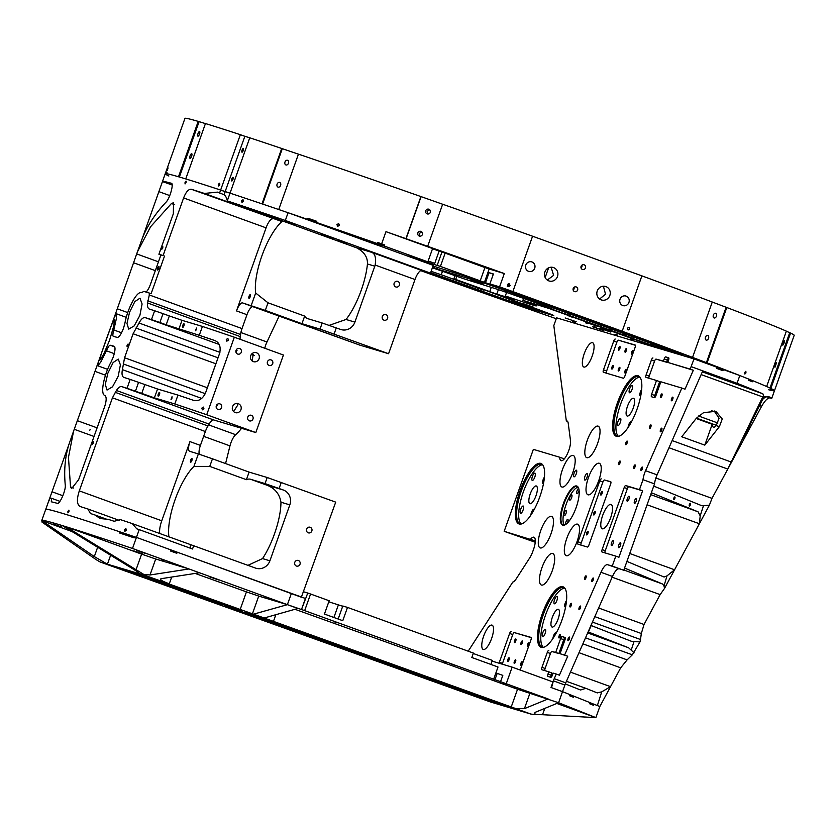 <?xml version="1.0" encoding="UTF-8"?>
<svg xmlns="http://www.w3.org/2000/svg" width="836" height="836" viewBox="0 0 836 836"><rect width="100%" height="100%" fill="white"/><g stroke="black" fill="none" stroke-linecap="round" stroke-linejoin="round"><path stroke-width="1.25" d="M256.474 352.75A4.702 4.452 106.6 0 0 250.675 355.781A4.702 4.452 106.6 0 0 253.548 361.685A4.702 4.452 106.6 0 0 259.129 358.581A4.702 4.452 106.6 0 0 256.474 352.75M238.333 403.704A4.702 4.452 106.6 0 0 232.533 406.735A4.702 4.452 106.6 0 0 235.407 412.639A4.702 4.452 106.6 0 0 240.987 409.525A4.702 4.452 106.6 0 0 238.333 403.704M124.439 529.648L125.881 528.582L126.299 530.275L124.846 531.341L124.439 529.648M241.573 200.713L243.015 199.647L243.422 201.33L241.98 202.396L241.573 200.713M226.284 339.447L227.873 338.434L228.416 340.168L226.828 341.182L226.284 339.447M201.842 408.114L203.42 407.101L203.963 408.835L202.375 409.849L201.842 408.114M185.049 182.394C186.02 180.712 186.355 180.816 186.062 182.708L185.049 183.93L185.049 182.394M186.052 181.172L186.062 182.708M127.072 345.205L128.086 343.983L128.096 345.519L127.072 346.741L127.072 345.205M67.915 511.339L68.928 510.117L68.939 511.653L67.925 512.876L67.915 511.339M161.776 247.749L162.79 246.516L162.801 248.052L161.787 249.285L161.776 247.749M92.368 442.672L93.381 441.45L93.392 442.986L92.368 444.209L92.368 442.672M89.839 430.206L90.11 429.495L89.839 430.206M196.429 329.551L196.481 328.025L195.478 330.795L196.429 329.551M171.976 398.218L172.028 396.703L171.025 399.462L171.976 398.218M183.92 325.81A1.944 0.627 -70.1 0 0 183.983 323.804A1.944 0.627 -70.1 0 0 182.729 325.444A1.944 0.627 -70.1 0 0 182.656 327.451A1.944 0.627 -70.1 0 0 183.92 325.81M159.467 394.477A1.944 0.627 -70.1 0 0 159.53 392.471A1.944 0.627 -70.1 0 0 158.276 394.111A1.944 0.627 -70.1 0 0 158.203 396.118A1.944 0.627 -70.1 0 0 159.467 394.477M397.769 281.398A2.936 2.78 106.6 0 0 394.143 283.289A2.936 2.78 106.6 0 0 395.94 286.988A2.936 2.78 106.6 0 0 399.43 285.045A2.936 2.78 106.6 0 0 397.769 281.398M385.939 314.629A2.936 2.78 106.6 0 0 382.313 316.52A2.936 2.78 106.6 0 0 384.111 320.209A2.936 2.78 106.6 0 0 387.59 318.265A2.936 2.78 106.6 0 0 385.939 314.629M310.219 527.276A2.936 2.78 106.6 0 0 306.593 529.167A2.936 2.78 106.6 0 0 308.39 532.856A2.936 2.78 106.6 0 0 311.87 530.912A2.936 2.78 106.6 0 0 310.219 527.276M298.389 560.496A2.936 2.78 106.6 0 0 294.753 562.398A2.936 2.78 106.6 0 0 296.561 566.087A2.936 2.78 106.6 0 0 300.04 564.143A2.936 2.78 106.6 0 0 298.389 560.496M271.063 359.919A2.936 2.78 106.6 0 0 267.436 361.821A2.936 2.78 106.6 0 0 269.244 365.51A2.936 2.78 106.6 0 0 272.724 363.566A2.936 2.78 106.6 0 0 271.063 359.919M251.354 415.304A2.936 2.78 106.6 0 0 247.717 417.195A2.936 2.78 106.6 0 0 249.525 420.884A2.936 2.78 106.6 0 0 253.005 418.94A2.936 2.78 106.6 0 0 251.354 415.304M219.941 403.903A2.936 2.78 106.6 0 0 216.305 405.794A2.936 2.78 106.6 0 0 218.112 409.494A2.936 2.78 106.6 0 0 221.592 407.55A2.936 2.78 106.6 0 0 219.941 403.903M239.66 348.528A2.936 2.78 106.6 0 0 236.024 350.42A2.936 2.78 106.6 0 0 237.832 354.109A2.936 2.78 106.6 0 0 241.311 352.165A2.936 2.78 106.6 0 0 239.66 348.528M333.198 238.291L320.961 234.111L333.219 238.239M158.777 268.419A1.944 0.627 -70.1 0 0 158.84 266.412A1.944 0.627 -70.1 0 0 157.586 268.053A1.944 0.627 -70.1 0 0 157.513 270.059A1.944 0.627 -70.1 0 0 158.777 268.419M191.872 460.552A1.944 0.627 -70.1 0 0 191.935 458.556A1.944 0.627 -70.1 0 0 190.671 460.197A1.944 0.627 -70.1 0 0 190.608 462.203A1.944 0.627 -70.1 0 0 191.872 460.552M250.236 296.644A1.944 0.627 -70.1 0 0 250.298 294.638A1.944 0.627 -70.1 0 0 249.044 296.278A1.944 0.627 -70.1 0 0 248.982 298.285A1.944 0.627 -70.1 0 0 250.236 296.644M346.804 243.234L337.995 240.214L346.804 243.234M294.46 224.236L285.64 221.226L294.46 224.236M403.495 263.518L394.686 260.498L403.495 263.518M106.099 339.855L111.501 325.037L114.448 319.31L113.863 325.612L109.568 340.262L103.434 354.788L99.797 360.274L101.093 354.255L106.099 339.855M114.26 346.323L114.177 346.292C115.535 347.327 115.232 350.901 113.278 357.024L111.042 362.061C104.218 374.267 99.808 394.164 104.918 395.532C106.642 396.881 106.569 400.538 104.699 406.505L78.636 479.707L71.582 488.611L70.527 486.918L68.468 457.376L73.568 431.188L98.449 361.727L97.812 365.813L100.811 362.019L106.402 350.796C108.043 347.055 109.307 345.195 110.164 345.216A323.354 5.643 19.6 0 1 114.177 346.292L114.218 346.313M72.042 531.571L41.884 520.619A323.354 5.643 19.6 0 1 41.8 520.41A323.354 5.643 19.6 0 1 62.292 525.583L66.483 526.879A323.354 5.643 19.6 0 1 132.496 548.468L136.435 537.391A323.354 5.643 -160.4 0 0 45.74 509.333A323.354 5.643 19.6 0 1 119.861 531.842L119.464 532.95A323.354 5.643 19.6 0 1 134.147 537.861L134.544 536.754A323.354 5.643 19.6 0 1 136.435 537.391L139.204 529.637A323.354 5.643 -160.4 0 0 136.77 528.822L132.255 523.587A323.354 5.643 -160.4 0 0 120.342 519.616L114.177 521.288A323.354 5.643 -160.4 0 0 108.293 519.344L100.247 518.55L94.729 514.903A323.354 5.643 -160.4 0 0 90.445 513.523L87.884 508.988A323.354 5.643 -160.4 0 0 80.151 506.532C76.849 504.61 76.567 499.385 79.305 490.878L112.442 397.821L116.423 390.475C118.367 387.517 120.165 386.232 121.816 386.629A323.354 5.643 19.6 0 1 127.03 388.28L130.186 379.419A323.354 5.643 -160.4 0 0 123.906 377.433C122.098 376.628 121.596 374.026 122.411 369.648L124.564 357.745L133.112 333.752L139.016 323.01C141.169 319.049 143.228 317.262 145.203 317.628A323.354 5.643 19.6 0 1 151.483 319.613L154.639 310.752A323.354 5.643 -160.4 0 0 149.425 309.101C147.847 308.463 147.24 306.425 147.575 302.977L149.696 293.185A323.354 5.643 19.6 0 0 143.938 291.419L141.587 292.558C136.581 290.907 127.302 309.414 124.972 322.947L123.529 328.224C121.178 334.222 119.109 337.295 117.333 337.43A323.354 5.643 -160.4 0 0 113.32 336.354L113.288 336.344M113.32 336.354C112.588 335.988 112.745 333.857 113.811 329.969L116.423 318.359L116.423 313.782L114.083 317.826L137.407 251.908L150.605 226.723L171.443 203.503L173.512 202.74L173.345 213.734L158.913 254.238A323.354 5.643 -160.4 0 1 163.104 255.523L183.617 197.933C185.968 191.935 188.518 189.04 191.266 189.249A323.354 5.643 19.6 0 1 204.412 193.44L281.983 221.571A44.099 14.139 -70.1 0 0 261.846 255.994A44.099 14.139 -70.1 0 0 255.67 293.018L268.011 302.799L265.305 310.396L301.953 323.689L320.031 329.091L322.205 322.999L307.742 318.673A44.099 14.139 109.9 0 1 307.491 318.589A44.099 14.139 109.9 0 1 304.659 316.092L268.011 302.799M204.412 193.44L217.475 192.123L224.048 194.694A44.099 14.139 109.9 0 1 227.319 200.776L227.434 200.964A323.354 5.643 19.6 0 1 285.316 220.464L430.477 273.121L421.793 270.519A10.586 3.396 -70.1 0 0 414.99 279.517L388.573 353.722L320.031 329.091M329.102 325.392L346.031 319.477A44.099 14.139 -70.1 0 0 361.215 290.311A44.099 14.139 -70.1 0 0 367.443 263.988C367.746 257.154 364.141 251.772 356.638 247.832L227.434 200.964M193.921 466.415L198.372 453.927L212.459 458.807L209.752 466.394L193.921 466.415A44.099 14.139 -70.1 0 0 175.09 499.656A44.099 14.139 -70.1 0 0 168.935 536.9M209.752 466.394L246.401 479.686A44.099 14.139 109.9 0 1 250.549 479.268L265.022 483.595L267.186 477.502L249.107 472.1L212.459 458.807M247.947 565.335L262.535 558.594A44.099 14.139 -70.1 0 0 274.459 533.974A44.099 14.139 -70.1 0 0 280.959 502.217C279.454 493.365 274.208 487.482 265.211 484.587L250.549 479.268M265.827 484.807L283.3 489.99L265.022 483.595M107.865 373.169L113.153 362.51L118.273 359.104L120.405 364.893L118.2 376.273L112.526 386.807L107.039 390.057L105.294 384.403L107.865 373.169M129.549 312.246L134.847 301.587L139.967 298.191L142.099 303.98L139.894 315.36L134.209 325.883L128.734 329.144L126.978 323.49L129.549 312.246M142.339 238.291L162.487 181.485A323.354 5.643 19.6 0 1 171.37 183.272C174.034 183.366 169.854 198.654 165.915 202.291C155.287 213.619 147.429 225.615 142.339 238.291L137.407 251.908M219.554 193.064L220.631 190.065A323.354 5.643 -160.4 0 0 165.235 173.752L162.445 181.59L172.143 184.986M51.299 501.809L51.55 498.298A323.354 5.643 -160.4 0 0 50.129 498.131L48.624 501.495A323.354 5.643 -160.4 0 0 48.519 501.558L68.865 444.627C65.083 456.843 63.881 470.302 65.25 484.995C66.107 489.98 59.649 504.62 57.391 503.356A323.354 5.643 -160.4 0 0 51.299 501.809L51.278 501.799M73.568 431.188L68.865 444.627M48.519 501.558L41.8 520.41M114.083 317.826L98.449 361.727M322.205 322.999L340.482 329.405A11.756 11.14 -73.4 0 0 341.057 329.593A11.756 11.14 -73.4 0 0 354.892 322.121L374.81 266.193A11.756 11.14 -73.4 0 0 375.155 265.064C376.242 257.739 375.03 253.486 371.539 252.294L421.793 270.519M336.291 327.879L334.118 333.972M240.35 134.69L220.631 190.065A323.354 5.643 19.6 0 0 185.738 178.925L205.457 123.55A323.354 5.643 19.6 0 1 240.35 134.69L244.844 136.31L225.124 191.695L220.631 190.065L230.036 193.158L225.124 191.695L224.048 194.694M285.316 220.464L288.075 212.71A323.354 5.643 -160.4 0 0 230.036 193.158A323.354 5.643 19.6 0 1 262.002 203.848L281.722 148.474L298.442 154.169M288.075 212.71L433.236 265.367L430.477 273.121M267.186 477.502L335.717 502.133L301.388 597.134M240.893 332.54L266.966 341.997L279.234 315.883M266.966 341.997A10.586 3.396 -70.1 0 0 264.782 348.267M208.666 424.887L235.668 434.689A48.801 15.644 -70.1 0 0 241.552 428.283M235.668 434.689A10.586 3.396 -70.1 0 0 229.973 445.881L203.66 436.329M225.574 463.562L229.973 445.881M149.101 294.878L242.022 328.579L246.965 314.712A9.405 3.02 109.9 0 1 253.005 306.718L359.992 345.174L388.573 353.722M214.946 340.576L214.643 340.471C219.408 342.415 221.08 346.7 219.628 353.325L205.437 393.202C202.364 399.263 198.331 401.625 193.346 400.277A323.354 5.643 -160.4 0 0 177.974 395.104L174.818 403.966A323.354 5.643 19.6 0 1 206.722 414.74L234.331 337.211A323.354 5.643 -160.4 0 0 202.427 326.437L199.271 335.299A323.354 5.643 19.6 0 1 214.643 340.471L214.789 340.524M227.319 200.776L249.755 137.783A323.354 5.643 19.6 0 1 281.722 148.474M163.104 255.523L160.909 254.959L150.449 284.324A10.586 3.396 109.9 0 1 146.143 292.088M149.696 293.185L151.117 293.697L164.525 256.035M265.305 310.396L242.534 302.914A9.405 3.02 109.9 0 0 236.494 310.908L266.067 227.841L183.617 197.933M158.913 254.238L160.909 254.959M171.85 551.488L172.143 550.673L177.211 552.188L176.814 553.296L170.534 551.008L170.931 549.91L136.435 537.391L301.284 597.197M132.255 523.587L255.492 568.072A11.756 11.14 -73.4 0 0 256.067 568.261A11.756 11.14 -73.4 0 0 269.903 560.799L289.82 504.871A11.756 11.14 -73.4 0 0 283.3 489.99M198.372 453.927L189.688 451.325A9.405 3.02 109.9 0 1 189.636 451.315A9.405 3.02 109.9 0 1 189.95 441.607L200.421 445.4L205.363 431.522L112.442 397.821M159.77 533.567A14.703 4.713 109.9 0 1 161.756 520.786L189.95 441.607M139.204 529.637L192.531 548.991L193.712 545.668M191.141 548.479A10.586 3.396 109.9 0 1 190.284 544.644M107.227 519.438L94.729 514.903M147.575 302.977L240.277 336.605A28.215 9.05 -70.1 0 0 240.569 334.494L147.773 300.824M154.639 310.752L163.041 313.657L159.885 322.518L151.483 319.613M199.271 335.299L166.176 324.796L169.332 315.935L163.041 313.657M169.332 315.935L182.008 320.334L178.852 329.196M202.427 326.437L182.008 320.334M234.331 337.211L283.425 355.028L255.816 432.557L213.713 419.965A10.586 3.396 -70.1 0 0 209.125 424.103L116.423 390.475M191.266 189.249L281.983 221.571M251.218 305.516L255.67 293.018M272.87 218.854A10.586 3.396 -70.1 0 0 266.067 227.841M51.55 498.298L59.931 501.339M115.201 392.314L207.997 425.973A28.215 9.05 -70.1 0 0 209.125 424.103M87.884 508.988L119.276 520.379M174.818 403.966L154.399 397.863L127.03 388.28M206.722 414.74L255.816 432.557M124.564 357.745L207.318 387.768L215.866 363.775L133.112 333.752M130.186 379.419L157.555 389.001L177.974 395.104M233.62 411.563L237.821 404.948A4.702 4.452 106.6 0 0 236.578 403.454M252.085 360.912L253.224 354.464L251.74 353.962M166.176 324.796L159.885 322.518M236.18 350.033L237.058 350.294M251.281 354.548L254.332 355.457M216.461 362.218A10.586 3.396 -70.1 0 0 215.866 363.775M207.318 387.768A10.586 3.396 -70.1 0 0 206.805 389.346M242.022 328.579A10.586 3.396 -70.1 0 0 240.569 334.494M240.277 336.605A10.586 3.396 -70.1 0 0 240.057 339.291M207.997 425.973A10.586 3.396 -70.1 0 0 205.363 431.522M199.344 454.261A9.405 3.02 109.9 0 1 200.421 445.4M281.272 482.382L279.109 488.475M236.285 352.907L236.63 349.354M216.2 407.299L217.872 404.007M246.401 479.686L249.107 472.1M304.659 316.092L301.953 323.689M138.588 382.324L135.442 391.185M252.806 354.339A4.702 4.452 106.6 0 0 252.514 353.294M455.024 665.31L451.492 664.108L455.024 665.31M446.654 662.478L443.132 661.266L446.654 662.478M333.961 644.765L321.285 639.895L329.363 642.476L358.937 653.303L333.961 644.765M516.742 687.892L514.318 687.056L516.742 687.892M505.895 684.642L503.471 683.817L505.895 684.642M279.172 601.805L276.747 600.969L279.172 601.805M268.325 598.555L265.9 597.73L268.325 598.555M174.473 563.819L172.049 562.994L174.473 563.819M163.616 560.58L161.191 559.744L163.616 560.58M337.138 622.81L334.714 621.974L337.138 622.81M557.236 703.285L565.784 706.201L557.57 703.149M61.697 527.025L52.877 524.015L61.697 527.025M142.632 553.902L133.823 550.882L142.632 553.902M145.203 553.338L136.393 550.318L145.203 553.338M100.759 538.708L91.939 535.688L100.759 538.708M218.499 579.923L209.679 576.903L218.499 579.923M233.798 608.911L233.537 609.632L224.424 606.1L247.592 613.593L494.139 702.271M128.127 571.04L127.866 571.772L118.754 568.24L143.374 576.15L223.045 604.888M151.013 577.906L150.773 578.585L148.965 577.937L142.11 575.22L161.85 581.678L241.51 610.405M493.668 679.187L498.005 667.003L471.828 657.504L473.406 653.083L347.504 607.406L342.77 620.699L324.441 614.052L329.175 600.76L310.574 594.009L304.659 610.625L548.113 698.938L524.423 708.656L515.613 708.52L511.235 706.963L264.134 618.013L297.856 608.462L287.385 604.658L258.732 596.089L252.42 613.812L145.767 575.649L66.441 526.993M171.694 577.049L169.311 583.747L167.493 583.12C161.452 580.79 159.373 579.306 161.254 578.669L199.438 572.754L287.385 604.658L253.59 614.157L264.249 618.023M255.231 615.348L254.99 616.027L246.327 612.652L266.067 619.11L512.604 707.789M315.517 636.875L315.287 637.523L367.568 656.302L367.798 655.654M511.235 706.963L517.547 689.24L558.584 702.731L562.523 691.665L551.008 687.485L552.983 681.946L512.144 667.128L492.09 661.13M177.211 552.188L305.422 598.461L301.482 609.538L307.752 593.037L303.781 591.846M307.752 593.037L310.574 594.009M490.92 664.432L492.352 660.409L473.26 653.491M342.708 606.246L328.799 601.815M347.504 607.406L342.802 605.995L338.162 619.027M564.896 685.018L553.38 680.838A10.586 3.396 109.9 0 1 554.237 678.675L565.753 682.855A10.586 3.396 -70.1 0 0 564.896 685.018L562.523 691.665L569.849 694.58L569.452 695.688L573.454 697.287L573.851 696.179L589.829 702.564L589.432 703.672L593.435 705.26L593.832 704.152L589.704 702.919M593.832 704.152L599.82 706.545L620.688 667.818L578.993 652.686M573.851 696.179L569.724 694.946M172.101 550.788L170.784 550.318M134.544 536.754L130.259 535.479L129.914 536.44M121.439 533.608L121.816 532.553L119.861 531.842M234.226 607.678L234.007 608.305L241.468 610.531M234.007 608.305L221.728 604.073L222.01 603.289M150.773 578.585L221.728 604.073M211.936 600.781L211.633 601.617L222.993 605.013M211.633 601.617L199.814 597.552L200.17 596.549M127.866 571.772L199.814 597.552M486.73 699.492L486.5 700.119L494.086 702.386M486.5 700.119L474.67 696.054L474.963 695.259M233.537 609.632L474.67 696.054M505.32 705.062L505.101 705.678L512.562 707.914M505.101 705.678L492.822 701.456L493.104 700.662M377.026 658.967L376.743 659.761L492.822 701.456M376.743 659.761L367.568 656.302M315.287 637.523L303.541 633.469L303.823 632.674M254.99 616.027L303.541 633.469M62.292 525.583L132.454 568.616C138.076 572.137 140.103 573.757 138.536 573.486L100.205 562.022L96.286 559.723L42.019 522.113L41.884 520.619L94.311 556.588L97.634 547.256M515.613 708.52L530.933 714.08L490.429 701.958L100.205 562.022M253.59 614.157L252.42 613.812M139.184 573.517L145.767 575.649M530.933 714.08L535.333 714.581L534.674 712.972L535.615 712.157L558.584 702.731L595.88 717.622L599.82 706.545M132.496 548.468L188.967 568.961L155.695 559.002L150.01 574.99L144.398 574.437M199.438 572.754L188.967 568.961L150.01 574.99M506.229 683.743L512.144 667.128M130.217 535.604L121.68 532.908M304.659 610.625L301.838 609.643M301.482 609.538L287.385 604.658L291.336 593.581M517.547 689.24L294.941 609.277M544.779 708.395L542.533 714.707L595.88 717.622L556.818 703.452M136.069 569.692L141.608 554.132L66.483 526.879M141.608 554.132L155.695 559.002M240.141 609.58L246.453 591.867L195.122 573.423M246.453 591.867L258.732 596.089M169.311 583.747L156.238 579.442M198.623 597.719L197.693 597.05M160.449 579.076L161.254 578.669M542.533 714.707L535.333 714.581M110.624 555.229L107.436 564.185L94.311 556.588M127.772 535.73L128.096 534.831M500.44 682.019L502.812 675.373L495.884 672.949M333.909 617.48L338.455 604.7M574.092 473.186A3.532 1.129 109.9 0 1 576.38 470.198A3.532 1.129 109.9 0 1 576.265 473.834A3.532 1.129 109.9 0 1 573.977 476.823A3.532 1.129 109.9 0 1 574.092 473.186M584.939 476.436A3.532 1.129 109.9 0 1 587.227 473.437A3.532 1.129 109.9 0 1 587.112 477.084A3.532 1.129 109.9 0 1 584.824 480.073A3.532 1.129 109.9 0 1 584.939 476.436M674.819 498.507A1.473 0.522 109.2 0 0 674.809 496.918A1.473 0.522 109.2 0 0 673.847 498.11A1.473 0.522 109.2 0 0 673.847 499.698A1.473 0.522 109.2 0 0 674.819 498.507M690.369 504.86A1.473 0.522 109.2 0 0 690.369 503.272A1.473 0.522 109.2 0 0 689.397 504.463A1.473 0.522 109.2 0 0 689.407 506.052A1.473 0.522 109.2 0 0 690.369 504.86M750.143 423.674L750.801 422.337L750.143 423.674M563.36 503.68A20.795 6.667 109.9 0 1 577.561 486.479A20.795 6.667 109.9 0 1 576.15 507.504A20.795 6.667 109.9 0 1 563.495 525.269A20.795 6.667 109.9 0 1 563.36 503.68M577.78 486.688A20.576 6.594 -70.1 0 0 577.3 486.437A20.576 6.594 -70.1 0 0 563.955 503.889A20.576 6.594 -70.1 0 0 563.265 525.123A20.576 6.594 -70.1 0 0 563.788 525.248M617.323 403.067A32.176 10.314 109.9 0 1 639.3 376.451A32.176 10.314 109.9 0 1 637.116 408.992A32.176 10.314 109.9 0 1 617.522 436.486A32.176 10.314 109.9 0 1 617.323 403.067M639.728 376.879A31.747 10.178 -70.1 0 0 639.091 376.566A31.747 10.178 -70.1 0 0 618.504 403.495A31.747 10.178 -70.1 0 0 617.438 436.256A31.747 10.178 -70.1 0 0 618.128 436.423M542.177 614.084A32.176 10.314 109.9 0 1 564.164 587.468A32.176 10.314 109.9 0 1 561.98 620.009A32.176 10.314 109.9 0 1 542.386 647.492A32.176 10.314 109.9 0 1 542.177 614.084M564.593 587.896A31.747 10.178 -70.1 0 0 563.955 587.583A31.747 10.178 -70.1 0 0 543.358 614.502A31.747 10.178 -70.1 0 0 542.303 647.273A31.747 10.178 -70.1 0 0 542.992 647.44M520.076 490.732A32.176 10.314 109.9 0 1 542.052 464.116A32.176 10.314 109.9 0 1 539.868 496.657A32.176 10.314 109.9 0 1 520.274 524.141A32.176 10.314 109.9 0 1 520.076 490.732M542.48 464.544A31.747 10.178 -70.1 0 0 541.843 464.231A31.747 10.178 -70.1 0 0 521.256 491.15A31.747 10.178 -70.1 0 0 520.191 523.921A31.747 10.178 -70.1 0 0 520.88 524.088M618.797 462.663A1.944 0.627 109.9 0 1 620.061 461.012A1.944 0.627 109.9 0 1 619.988 463.019A1.944 0.627 109.9 0 1 618.734 464.659A1.944 0.627 109.9 0 1 618.797 462.663M625.903 442.725A1.944 0.627 109.9 0 1 627.157 441.074A1.944 0.627 109.9 0 1 627.094 443.08A1.944 0.627 109.9 0 1 625.83 444.721A1.944 0.627 109.9 0 1 625.903 442.725M633.824 466.54A1.944 0.627 109.9 0 1 635.078 464.889A1.944 0.627 109.9 0 1 635.015 466.896A1.944 0.627 109.9 0 1 633.761 468.547A1.944 0.627 109.9 0 1 633.824 466.54M641.055 468.703A1.944 0.627 109.9 0 1 642.32 467.052A1.944 0.627 109.9 0 1 642.247 469.059A1.944 0.627 109.9 0 1 640.993 470.699A1.944 0.627 109.9 0 1 641.055 468.703M584.761 577.477A1.944 0.627 109.9 0 1 586.015 575.837A1.944 0.627 109.9 0 1 585.952 577.833A1.944 0.627 109.9 0 1 584.688 579.484A1.944 0.627 109.9 0 1 584.761 577.477M591.992 579.641A1.944 0.627 109.9 0 1 593.246 578A1.944 0.627 109.9 0 1 593.184 579.996A1.944 0.627 109.9 0 1 591.93 581.647A1.944 0.627 109.9 0 1 591.992 579.641M579.17 607.667A1.944 0.627 109.9 0 1 580.424 606.027A1.944 0.627 109.9 0 1 580.362 608.023A1.944 0.627 109.9 0 1 579.108 609.674A1.944 0.627 109.9 0 1 579.17 607.667M568.125 638.683A1.944 0.627 109.9 0 1 569.389 637.032A1.944 0.627 109.9 0 1 569.316 639.038A1.944 0.627 109.9 0 1 568.062 640.679A1.944 0.627 109.9 0 1 568.125 638.683M649.666 426.548A1.944 0.627 109.9 0 1 650.92 424.897A1.944 0.627 109.9 0 1 650.857 426.903A1.944 0.627 109.9 0 1 649.603 428.544A1.944 0.627 109.9 0 1 649.666 426.548M660.712 395.532A1.944 0.627 109.9 0 1 661.966 393.892A1.944 0.627 109.9 0 1 661.903 395.888A1.944 0.627 109.9 0 1 660.639 397.539A1.944 0.627 109.9 0 1 660.712 395.532M671.559 398.782A1.944 0.627 109.9 0 1 672.813 397.131A1.944 0.627 109.9 0 1 672.75 399.138A1.944 0.627 109.9 0 1 671.496 400.778A1.944 0.627 109.9 0 1 671.559 398.782M660.513 429.788A1.944 0.627 109.9 0 1 661.778 428.147A1.944 0.627 109.9 0 1 661.704 430.143A1.944 0.627 109.9 0 1 660.45 431.794A1.944 0.627 109.9 0 1 660.513 429.788M570.131 604.961A1.944 0.627 109.9 0 1 571.385 603.32A1.944 0.627 109.9 0 1 571.322 605.327A1.944 0.627 109.9 0 1 570.058 606.967A1.944 0.627 109.9 0 1 570.131 604.961M559.085 635.977A1.944 0.627 109.9 0 1 560.339 634.336A1.944 0.627 109.9 0 1 560.277 636.332A1.944 0.627 109.9 0 1 559.023 637.983A1.944 0.627 109.9 0 1 559.085 635.977M578.115 487.116A20.576 6.594 -70.1 0 0 566.045 504.651A20.576 6.594 -70.1 0 0 564.321 525.123M719.995 378.144L729.494 381.237L719.995 378.144M587.917 533.284A1.944 0.627 -70.1 0 0 587.98 531.278A1.944 0.627 -70.1 0 0 586.726 532.919A1.944 0.627 -70.1 0 0 586.653 534.925A1.944 0.627 -70.1 0 0 587.917 533.284M595.013 513.346A1.944 0.627 -70.1 0 0 595.075 511.339A1.944 0.627 -70.1 0 0 593.821 512.99A1.944 0.627 -70.1 0 0 593.759 514.986A1.944 0.627 -70.1 0 0 595.013 513.346M509.04 659.813A1.944 0.627 -70.1 0 0 509.103 657.817A1.944 0.627 -70.1 0 0 507.849 659.458A1.944 0.627 -70.1 0 0 507.786 661.464A1.944 0.627 -70.1 0 0 509.04 659.813M515.749 640.982A1.944 0.627 -70.1 0 0 515.812 638.986A1.944 0.627 -70.1 0 0 514.558 640.627A1.944 0.627 -70.1 0 0 514.485 642.633A1.944 0.627 -70.1 0 0 515.749 640.982M613.154 367.422A1.944 0.627 -70.1 0 0 613.227 365.426A1.944 0.627 -70.1 0 0 611.962 367.067A1.944 0.627 -70.1 0 0 611.9 369.073A1.944 0.627 -70.1 0 0 613.154 367.422M619.863 348.591A1.944 0.627 -70.1 0 0 619.925 346.595A1.944 0.627 -70.1 0 0 618.671 348.236A1.944 0.627 -70.1 0 0 618.609 350.242A1.944 0.627 -70.1 0 0 619.863 348.591M515.551 661.757A1.944 0.627 -70.1 0 0 515.613 659.761A1.944 0.627 -70.1 0 0 514.359 661.401A1.944 0.627 -70.1 0 0 514.297 663.408A1.944 0.627 -70.1 0 0 515.551 661.757M522.26 642.936A1.944 0.627 -70.1 0 0 522.322 640.93A1.944 0.627 -70.1 0 0 521.068 642.581A1.944 0.627 -70.1 0 0 520.995 644.577A1.944 0.627 -70.1 0 0 522.26 642.936M619.664 369.366A1.944 0.627 -70.1 0 0 619.737 367.37A1.944 0.627 -70.1 0 0 618.473 369.01A1.944 0.627 -70.1 0 0 618.41 371.017A1.944 0.627 -70.1 0 0 619.664 369.366M626.373 350.545A1.944 0.627 -70.1 0 0 626.436 348.539A1.944 0.627 -70.1 0 0 625.182 350.19A1.944 0.627 -70.1 0 0 625.119 352.186A1.944 0.627 -70.1 0 0 626.373 350.545M522.061 663.711A1.944 0.627 -70.1 0 0 522.124 661.704A1.944 0.627 -70.1 0 0 520.87 663.356A1.944 0.627 -70.1 0 0 520.807 665.351A1.944 0.627 -70.1 0 0 522.061 663.711M528.77 644.88A1.944 0.627 -70.1 0 0 528.833 642.874A1.944 0.627 -70.1 0 0 527.568 644.525A1.944 0.627 -70.1 0 0 527.506 646.521A1.944 0.627 -70.1 0 0 528.77 644.88M602.108 493.407A1.944 0.627 -70.1 0 0 602.181 491.401A1.944 0.627 -70.1 0 0 600.917 493.052A1.944 0.627 -70.1 0 0 600.854 495.058A1.944 0.627 -70.1 0 0 602.108 493.407M626.174 371.32A1.944 0.627 -70.1 0 0 626.248 369.313A1.944 0.627 -70.1 0 0 624.983 370.965A1.944 0.627 -70.1 0 0 624.92 372.96A1.944 0.627 -70.1 0 0 626.174 371.32M632.883 352.489A1.944 0.627 -70.1 0 0 632.946 350.483A1.944 0.627 -70.1 0 0 631.692 352.134A1.944 0.627 -70.1 0 0 631.629 354.13A1.944 0.627 -70.1 0 0 632.883 352.489M639.927 377.13A31.747 10.178 -70.1 0 0 620.594 404.248A31.747 10.178 -70.1 0 0 618.441 436.361M542.679 464.785A31.747 10.178 -70.1 0 0 523.346 491.913A31.747 10.178 -70.1 0 0 521.194 524.026M564.791 588.136A31.747 10.178 -70.1 0 0 545.459 615.265A31.747 10.178 -70.1 0 0 543.295 647.377M710.192 374.016L719.012 377.026L710.192 374.016M738.888 384.926L747.697 387.946L738.888 384.926M749.902 424.604L751.439 425.169L745.21 435.796C743.277 438.931 743.12 438.775 744.74 435.326L762.505 399.65L761.753 398.929L727.79 469.069L668.999 447.741M588.471 477.481A16.751 5.371 109.9 0 1 599.339 463.28A16.751 5.371 109.9 0 1 598.775 480.564A16.751 5.371 109.9 0 1 587.907 494.776A16.751 5.371 109.9 0 1 588.471 477.481M562.429 469.696A16.751 5.371 109.9 0 1 573.297 455.484A16.751 5.371 109.9 0 1 572.733 472.779A16.751 5.371 109.9 0 1 561.865 486.991A16.751 5.371 109.9 0 1 562.429 469.696M587.28 440.363A16.751 5.371 109.9 0 1 598.148 426.151A16.751 5.371 109.9 0 1 597.583 443.446A16.751 5.371 109.9 0 1 586.715 457.658A16.751 5.371 109.9 0 1 587.28 440.363M566.777 538.405A16.751 5.371 109.9 0 1 577.645 524.193A16.751 5.371 109.9 0 1 577.08 541.488A16.751 5.371 109.9 0 1 566.212 555.689A16.751 5.371 109.9 0 1 566.777 538.405M540.735 530.609A16.751 5.371 109.9 0 1 551.603 516.408A16.751 5.371 109.9 0 1 551.049 533.692A16.751 5.371 109.9 0 1 540.181 547.904A16.751 5.371 109.9 0 1 540.735 530.609M541.927 567.738A16.751 5.371 109.9 0 1 552.795 553.526A16.751 5.371 109.9 0 1 552.23 570.821A16.751 5.371 109.9 0 1 541.362 585.022A16.751 5.371 109.9 0 1 541.927 567.738M602.672 515.436A12.937 4.149 109.9 0 1 611.053 504.463A12.937 4.149 109.9 0 1 610.625 517.808A12.937 4.149 109.9 0 1 602.233 528.78A12.937 4.149 109.9 0 1 602.672 515.436M584.239 353.67A12.937 4.149 109.9 0 1 592.62 342.708A12.937 4.149 109.9 0 1 592.191 356.052A12.937 4.149 109.9 0 1 583.8 367.025A12.937 4.149 109.9 0 1 584.239 353.67M483.668 636.091A12.937 4.149 109.9 0 1 492.059 625.129A12.937 4.149 109.9 0 1 491.62 638.474A12.937 4.149 109.9 0 1 483.239 649.447A12.937 4.149 109.9 0 1 483.668 636.091M627.345 498.507A2.644 0.846 109.9 0 1 629.069 496.26A2.644 0.846 109.9 0 1 628.975 498.987A2.644 0.846 109.9 0 1 627.261 501.234A2.644 0.846 109.9 0 1 627.345 498.507M611.576 542.804A2.644 0.846 109.9 0 1 613.29 540.558A2.644 0.846 109.9 0 1 613.206 543.295A2.644 0.846 109.9 0 1 611.482 545.532A2.644 0.846 109.9 0 1 611.576 542.804M634.587 500.67A2.644 0.846 109.9 0 1 636.3 498.423A2.644 0.846 109.9 0 1 636.206 501.151A2.644 0.846 109.9 0 1 634.493 503.397A2.644 0.846 109.9 0 1 634.587 500.67M618.807 544.967A2.644 0.846 109.9 0 1 620.521 542.721A2.644 0.846 109.9 0 1 620.437 545.459A2.644 0.846 109.9 0 1 618.724 547.695A2.644 0.846 109.9 0 1 618.807 544.967M552.324 617.323A9.405 3.02 109.9 0 1 558.427 609.339A9.405 3.02 109.9 0 1 558.114 619.048A9.405 3.02 109.9 0 1 552.011 627.031A9.405 3.02 109.9 0 1 552.324 617.323M530.223 493.971A9.405 3.02 109.9 0 1 536.325 485.988A9.405 3.02 109.9 0 1 536.012 495.696A9.405 3.02 109.9 0 1 529.909 503.68A9.405 3.02 109.9 0 1 530.223 493.971M532.407 476.426A3.877 1.244 109.9 0 1 534.925 473.134A3.877 1.244 109.9 0 1 534.789 477.137A3.877 1.244 109.9 0 1 532.281 480.428A3.877 1.244 109.9 0 1 532.407 476.426M565.606 606.915A3.877 1.244 109.9 0 1 565.126 606.999A3.877 1.244 109.9 0 1 565.251 602.986A3.877 1.244 109.9 0 1 566.547 600.478M554.508 599.778A3.877 1.244 109.9 0 1 557.027 596.486A3.877 1.244 109.9 0 1 556.901 600.488A3.877 1.244 109.9 0 1 554.383 603.78A3.877 1.244 109.9 0 1 554.508 599.778M542.804 632.674A3.877 1.244 109.9 0 1 545.312 629.383A3.877 1.244 109.9 0 1 545.187 633.385A3.877 1.244 109.9 0 1 542.668 636.677A3.877 1.244 109.9 0 1 542.804 632.674M552.972 638.422A3.877 1.244 109.9 0 1 553.537 635.882A3.877 1.244 109.9 0 1 556.055 632.591A3.877 1.244 109.9 0 1 556.327 632.842M629.654 388.761A3.877 1.244 109.9 0 1 632.173 385.469A3.877 1.244 109.9 0 1 632.037 389.471A3.877 1.244 109.9 0 1 629.518 392.763A3.877 1.244 109.9 0 1 629.654 388.761M617.94 421.657A3.877 1.244 109.9 0 1 620.458 418.366A3.877 1.244 109.9 0 1 620.322 422.368A3.877 1.244 109.9 0 1 617.804 425.66A3.877 1.244 109.9 0 1 617.94 421.657M628.118 427.405A3.877 1.244 109.9 0 1 628.682 424.866A3.877 1.244 109.9 0 1 631.201 421.574A3.877 1.244 109.9 0 1 631.462 421.825M640.752 395.898A3.877 1.244 109.9 0 1 640.261 395.982A3.877 1.244 109.9 0 1 640.397 391.969A3.877 1.244 109.9 0 1 641.682 389.471M520.692 509.312A3.877 1.244 109.9 0 1 523.211 506.031A3.877 1.244 109.9 0 1 523.085 510.033A3.877 1.244 109.9 0 1 520.567 513.325A3.877 1.244 109.9 0 1 520.692 509.312M530.87 515.07A3.877 1.244 109.9 0 1 531.435 512.531A3.877 1.244 109.9 0 1 533.953 509.239A3.877 1.244 109.9 0 1 534.214 509.49M543.505 483.563A3.877 1.244 109.9 0 1 543.013 483.636A3.877 1.244 109.9 0 1 543.149 479.634A3.877 1.244 109.9 0 1 544.435 477.126M627.47 406.306A9.405 3.02 109.9 0 1 633.563 398.333A9.405 3.02 109.9 0 1 633.249 408.041A9.405 3.02 109.9 0 1 627.146 416.014A9.405 3.02 109.9 0 1 627.47 406.306M655.884 478.014L712 498.371L761.606 406.317L759.287 405.47M579.076 490.157A2.821 0.909 109.9 0 1 578.763 491.296A2.821 0.909 109.9 0 1 576.934 493.689A2.821 0.909 109.9 0 1 577.028 490.774A2.821 0.909 109.9 0 1 578.69 488.37M569.88 497.221A2.821 0.909 109.9 0 1 571.709 494.828A2.821 0.909 109.9 0 1 571.615 497.733A2.821 0.909 109.9 0 1 569.786 500.127A2.821 0.909 109.9 0 1 569.88 497.221M564.363 512.719A2.821 0.909 109.9 0 1 566.191 510.326A2.821 0.909 109.9 0 1 566.097 513.241A2.821 0.909 109.9 0 1 564.269 515.634A2.821 0.909 109.9 0 1 564.363 512.719M565.669 524.475A2.821 0.909 109.9 0 1 565.982 521.789A2.821 0.909 109.9 0 1 567.811 519.396A2.821 0.909 109.9 0 1 567.717 522.301A2.821 0.909 109.9 0 1 567.435 523.012M535.228 542.24L504.171 531.32L535.301 540.902M468.202 651.192L512.781 582.107A11.725 3.762 109.9 0 0 516.418 578.533L529.721 557.905A11.725 3.762 109.9 0 0 532.772 551.541L533.567 549.304A11.725 3.762 109.9 0 0 534.162 537.297A11.725 3.762 109.9 0 0 533.89 537.182A11.725 3.762 109.9 0 0 530.546 539.21M564.3 458.88L559.733 457.25A11.725 3.762 -70.1 0 0 561.134 460.699A11.725 3.762 -70.1 0 0 561.28 460.73A11.725 3.762 -70.1 0 0 568.668 450.729L568.835 450.28A11.725 3.762 -70.1 0 0 570.486 440.499L568.219 423.235A11.725 3.762 -70.1 0 0 567.163 421.02A11.725 3.762 -70.1 0 0 566.317 420.863L567.717 421.605M504.171 531.32L533.358 449.36L559.733 457.25M566.317 420.863L553.819 325.58L556.577 317.826L694.016 358.926L690.181 369.115L667.765 362.416L668.549 360.201A2.351 0.752 -70.1 0 0 668.633 357.766A2.351 0.752 -70.1 0 0 668.612 357.766L665.717 356.899A2.351 0.752 -70.1 0 0 664.212 358.895L663.418 361.11L656.072 359.114A2.351 0.752 -70.1 0 0 654.557 361.121L649.238 376.064A2.351 0.752 -70.1 0 0 648.945 378.238M565.753 682.855L612.475 576.453L600.959 572.284L564.593 655.09L560.026 653.721L564.958 639.874A2.351 0.752 -70.1 0 0 565.042 637.45L562.126 636.583A2.351 0.752 -70.1 0 0 560.622 638.579L555.689 652.425L551.959 651.505A2.351 0.752 -70.1 0 0 550.443 653.512L545.124 668.455A2.351 0.752 -70.1 0 0 544.832 670.629M623.76 570.267L654.525 483.877L642.999 479.697L639.456 489.666L625.715 485.559A2.351 0.752 -70.1 0 0 624.199 487.555L602.119 549.576A2.351 0.752 -70.1 0 0 602.035 552.011A2.351 0.752 -70.1 0 0 602.045 552.011L615.787 556.118L612.245 566.087L607.563 564.687L623.76 570.267L612.245 566.087M619.079 568.867A11.756 3.772 -70.1 0 0 612.475 576.453M553.38 680.838L551.53 687.673L562.523 691.665M550.443 653.512L547.308 652.373L541.979 667.316A2.351 0.752 109.9 0 0 541.906 669.751A2.351 0.752 109.9 0 0 541.916 669.751L548.782 671.81L547.998 674.025A2.351 0.752 -70.1 0 0 547.914 676.449A2.351 0.752 -70.1 0 0 547.935 676.449L550.83 677.317A2.351 0.752 -70.1 0 0 552.335 675.321L553.129 673.105L556.264 674.046L554.237 678.675M547.308 652.373A2.351 0.752 109.9 0 1 548.813 650.366M600.959 572.284A11.756 3.772 109.9 0 1 607.563 564.687M642.999 479.697A11.756 3.772 109.9 0 1 645.57 470.699L657.086 474.869L702.773 370.86L691.257 366.68M654.557 361.121L651.422 359.982L646.092 374.925A2.351 0.752 109.9 0 0 646.019 377.36A2.351 0.752 109.9 0 1 646.019 377.36L656.521 380.495L651.589 394.341A2.351 0.752 -70.1 0 0 651.516 396.766L654.421 397.633A2.351 0.752 -70.1 0 0 655.926 395.637L660.858 381.791L681.852 388.071L645.57 470.699M651.422 359.982A2.351 0.752 109.9 0 1 652.937 357.975M602.913 482.006L599.767 480.867L578.084 541.78A2.351 0.752 109.9 0 0 578 544.205A2.351 0.752 109.9 0 0 578.01 544.215L587.415 547.026A2.351 0.752 109.9 0 0 588.931 545.02L610.625 484.107A2.351 0.752 109.9 0 0 610.698 481.682L610.688 481.682A2.351 0.752 109.9 0 1 610.698 481.682L604.428 480.01A2.351 0.752 -70.1 0 0 602.913 482.006L581.219 542.919A2.351 0.752 -70.1 0 0 580.936 545.082M599.767 480.867A2.351 0.752 109.9 0 1 601.283 478.871M531.059 637.398L531.027 637.387A2.351 0.752 109.9 0 1 531.038 637.398L514.276 632.58A2.351 0.752 -70.1 0 0 512.761 634.576L502.509 663.376A2.351 0.752 -70.1 0 0 502.279 664.181M531.038 637.398A2.351 0.752 109.9 0 1 530.965 639.822L520.713 668.622A2.351 0.752 109.9 0 1 520.034 669.991M499.102 663.23A2.351 0.752 109.9 0 1 499.374 662.237L502.509 663.376M512.761 634.576L509.626 633.437L499.374 662.237M509.626 633.437A2.351 0.752 109.9 0 1 511.141 631.441M616.884 342.185L613.739 341.046L603.487 369.846A2.351 0.752 109.9 0 0 603.404 372.271A2.351 0.752 109.9 0 0 603.425 372.281L623.311 378.227A2.351 0.752 109.9 0 0 624.826 376.231L635.078 347.431A2.351 0.752 109.9 0 0 635.161 345.007L635.141 344.996A2.351 0.752 109.9 0 1 635.161 345.007L618.389 340.189A2.351 0.752 -70.1 0 0 616.884 342.185L606.622 370.985A2.351 0.752 -70.1 0 0 606.34 373.149M613.739 341.046A2.351 0.752 109.9 0 1 615.254 339.05M772.788 389.419L772.391 390.527A323.354 5.643 19.6 0 0 770.458 389.555L770.855 388.447A323.354 5.643 19.6 0 1 774.481 390.694A323.354 5.643 -160.4 0 0 772.788 389.419L770.719 388.803M716.912 367.673L720.089 368.76M786.331 331.223L790.574 333.062L770.855 388.447A323.354 5.643 -160.4 0 0 752.703 380.683L752.306 381.791A323.354 5.643 19.6 0 0 748.45 380.234L748.847 379.126A323.354 5.643 -160.4 0 0 739.818 375.542L723.328 369.564L720.141 368.613L719.817 369.533M752.703 380.683L748.837 379.523L748.565 380.275M656.521 380.495L659.656 381.634L654.734 395.48A2.351 0.752 -70.1 0 0 654.442 397.643M665.717 356.899L668.831 358.027A2.351 0.752 -70.1 0 0 667.347 360.034L666.564 362.249L656.072 359.114M666.564 362.249L663.418 361.11M562.126 636.583L565.24 637.711A2.351 0.752 -70.1 0 0 563.757 639.718L558.835 653.564L551.959 651.505M558.835 653.564L555.689 652.425M548.782 671.81L551.927 672.949L551.143 675.164A2.351 0.752 -70.1 0 0 550.851 677.327M768.347 389.67A323.354 5.643 19.6 0 0 774.481 390.694L771.722 398.406L769.935 397.873C767.647 397.884 764.867 400.695 761.606 406.317M712 498.371L709.388 505.153L699.377 523.744L700.213 515.833L703.463 505.717L701.697 505.675L653.731 486.092M598.618 608.002L644.044 624.482L660.137 594.615L664.547 588.377L699.377 523.744L647.074 504.777M644.044 624.482L641.317 633.51L594.824 616.644M592.442 622.078L640.501 639.509L641.317 633.51M640.501 639.509L639.968 641.954L632.329 654.818L585.524 637.837M582.88 643.845L627.105 659.886L632.329 654.818M627.105 659.886L620.688 667.818M716.201 425.649L719.399 426.6L722.252 418.972L715.846 411.302L703.536 412.67L696.367 418.251L681.748 436.768L704.79 445.128L712.157 424.437A12.937 12.247 106.6 0 0 712.199 424.312L712.209 424.448A10.586 3.396 -70.1 0 0 713.401 427.123A10.586 3.396 -70.1 0 0 716.201 425.649L719.075 418.209L714.184 410.925M719.399 426.6L704.79 445.128M761.753 398.929L763.79 396.588L769.872 397.09A323.354 5.643 19.6 0 1 771.722 398.406M615.787 556.118L618.933 557.257L642.591 490.805L639.456 489.666M650.69 494.63L698.06 511.81L651.369 492.738M623.855 569.995L662.708 584.082L624.544 568.052M626.916 561.405L664.066 577.018L667.023 575.858L674.568 569.776L629.727 553.505M657.086 474.869A11.756 3.772 -70.1 0 0 654.525 483.877M556.264 674.046L559.409 675.185L567.728 656.229L564.593 655.09M681.852 388.071L684.997 389.21L693.326 370.254L690.181 369.115M590.958 625.453L631.253 641.243L639.968 641.954M587.677 632.925L628.63 647.785L588.126 631.912M569.849 694.591L573.726 696.148M589.819 702.585L593.497 704.058M723.328 369.564L722.931 370.672L716.651 368.394L717.048 367.286L694.016 358.926M739.818 375.542L737.059 383.296L702.773 370.86M737.059 383.296A323.354 5.643 19.6 0 1 762.892 393.829L763.79 396.588M597.291 692.919L585.827 688.331L580.518 690.003L565.303 683.911M585.827 688.331L566.432 681.298M597.186 692.877L601.701 691.874L610.531 686.669L570.455 672.134M591.177 625.537L588.429 632.037M628.63 647.785L634.106 652.832M642.591 490.805L628.85 486.698A2.351 0.752 -70.1 0 0 627.345 488.694L605.254 550.715A2.351 0.752 -70.1 0 0 604.971 552.889M662.708 584.082L663.983 585.942L667.023 575.858M698.06 511.81L700.213 515.833M744.625 435.577L745.21 435.796C743.277 438.931 743.12 438.775 744.74 435.326M703.463 505.717L709.388 505.153M712.199 424.312L696.169 418.502M769.726 397.121L770.019 397.236C767.479 396.003 764.971 396.807 762.505 399.65M664.547 588.377L663.983 585.942M610.907 481.944L604.428 480.01M531.247 637.659L514.276 632.58M635.37 345.268L618.389 340.189M667.765 362.416L693.326 370.254M560.026 653.721L567.728 656.229M377.673 242.597L379.492 243.213L377.694 242.544M627.397 328.161L628.139 330.001L629.769 329.039L629.038 327.2L627.397 328.161M744.761 372.438L744.886 374.068L745.963 372.919L745.848 371.288L744.761 372.438M167.482 169.196C166.907 170.993 166.97 170.993 167.681 169.217C168.245 167.419 168.182 167.419 167.482 169.196C166.907 170.993 166.97 170.993 167.681 169.217C168.245 167.419 168.182 167.419 167.482 169.196M218.29 184.348L218.551 185.979L219.837 184.861L219.565 183.22L218.29 184.348M336.918 224.539L337.629 226.337L339.416 225.396L338.705 223.599L336.918 224.539M507.807 286.194A1.473 1.463 101.1 0 0 508.278 283.822M508.152 286.529L509.552 285.525L507.243 286.257M509.5 285.693L508.884 283.697M507.483 284.679L508.57 286.612L510.232 285.661L509.145 283.728L507.483 284.679M359.961 238.782L384.403 246.097L427.854 261.856L432.588 248.564L385.971 231.656A323.354 5.643 19.6 0 1 405.92 238.657L420.905 196.564A323.354 5.643 19.6 0 0 298.452 154.148L278.733 209.522A323.354 5.643 19.6 0 1 307.512 219.366L301.336 217.517M718.427 367.391L716.598 366.764L718.427 367.391M496.093 297.397L494.254 296.77L496.093 297.397M527.129 296.874L524.705 296.048L527.129 296.874M626.154 335.393L623.729 334.567L626.154 335.393M611.628 329.896L609.204 329.07L611.628 329.896M617.417 335.027L614.993 334.191L617.417 335.027M596.476 327.43L594.051 326.594L596.476 327.43M587.959 323.647L585.534 322.811L587.959 323.647M572.106 317.147L569.023 316.092L572.106 317.147M553.965 310.271L550.872 309.215L553.965 310.271M572.409 321.327L575.492 322.382L572.409 321.327M609.392 333.616L610.489 333.951M632.873 340.639L633.97 340.973M630.71 338.758L633.792 339.813L630.71 338.758M650.46 343.805L653.553 344.86L650.46 343.805M627.711 333.71L630.793 334.766L627.711 333.71M652.665 343.669L655.748 344.725L652.665 343.669M603.456 330.513L592.431 326.74L603.456 330.513M533.149 307.042L522.134 303.28L533.149 307.042M597.082 326.165L586.067 322.393L597.082 326.165M610.792 332.07L599.767 328.297L610.792 332.07M576.192 321.724L565.167 317.952L576.192 321.724M482.372 283.801L471.347 280.039L482.372 283.801M775.306 364.81L774.93 367.349L776.571 362.688L775.306 364.81M783.196 342.666L782.809 345.195L784.074 343.063L784.45 340.534L783.196 342.666M705.49 337.19A2.466 1.63 108.7 0 0 706.221 340.106A2.466 1.63 108.7 0 0 708.531 338.35A2.466 1.63 108.7 0 0 707.799 335.435A2.466 1.63 108.7 0 0 705.49 337.19M713.369 315.047A2.466 1.63 108.7 0 0 714.111 317.962A2.466 1.63 108.7 0 0 716.421 316.196A2.466 1.63 108.7 0 0 715.689 313.281A2.466 1.63 108.7 0 0 713.369 315.047M574.572 291.597A2.466 2.341 -73.4 0 1 573.183 288.535A2.466 2.341 -73.4 0 1 576.223 286.947A2.466 2.341 -73.4 0 1 577.624 290.008A2.466 2.341 -73.4 0 1 574.572 291.597M582.462 269.453A2.466 2.341 -73.4 0 1 581.062 266.391A2.466 2.341 -73.4 0 1 584.113 264.793A2.466 2.341 -73.4 0 1 585.503 267.854A2.466 2.341 -73.4 0 1 582.462 269.453M417.843 232.899A2.466 2.424 -65.4 0 0 419.097 235.951A2.466 2.424 -65.4 0 0 422.41 234.508A2.466 2.424 -65.4 0 0 421.156 231.457A2.466 2.424 -65.4 0 0 417.843 232.899M419.829 236.149L419.212 233.526L421.783 231.875M425.733 210.745A2.466 2.424 -65.4 0 0 426.987 213.797A2.466 2.424 -65.4 0 0 430.3 212.354A2.466 2.424 -65.4 0 0 429.046 209.303A2.466 2.424 -65.4 0 0 425.733 210.745M427.719 213.995L427.102 211.372L429.673 209.731M277.092 184.171A2.466 1.85 -69.3 0 0 277.97 187.076A2.466 1.85 -69.3 0 0 280.603 185.362A2.466 1.85 -69.3 0 0 279.726 182.457A2.466 1.85 -69.3 0 0 277.092 184.171M284.982 162.017A2.466 1.85 -69.3 0 0 285.86 164.922A2.466 1.85 -69.3 0 0 288.493 163.208A2.466 1.85 -69.3 0 0 287.605 160.303A2.466 1.85 -69.3 0 0 284.982 162.017M191.695 153.678A2.466 0.794 -70.1 0 0 190.106 155.757A2.466 0.794 -70.1 0 0 190.023 158.328A2.466 0.794 -70.1 0 0 190.033 158.328A2.466 0.794 -70.1 0 0 191.611 156.248A2.466 0.794 -70.1 0 0 191.705 153.678A2.466 0.794 -70.1 0 0 191.695 153.678M199.574 131.524A2.466 0.794 -70.1 0 0 197.996 133.603A2.466 0.794 -70.1 0 0 197.913 136.174A2.466 0.794 -70.1 0 0 197.923 136.174A2.466 0.794 -70.1 0 0 199.501 134.105A2.466 0.794 -70.1 0 0 199.595 131.534A2.466 0.794 -70.1 0 0 199.574 131.524M588.899 323.02L587.06 322.393L588.899 323.02M597.939 325.726L596.099 325.099L597.939 325.726M531.173 298.755L529.334 298.128L531.173 298.755M562.586 310.146L560.747 309.519L562.586 310.146M593.988 321.546L592.16 320.92L593.988 321.546M585.67 319.059L583.841 318.432L585.67 319.059M554.268 307.658L552.429 307.031L554.268 307.658M570.486 314.514L568.647 313.887L570.486 314.514M625.401 332.937L623.562 332.31L625.401 332.937M617.083 330.45L615.244 329.823L617.083 330.45M601.899 325.904L600.06 325.277L601.899 325.904M522.855 296.268L521.016 295.641L522.855 296.268M507.661 291.722L505.822 291.095L507.661 291.722M539.074 303.123L537.235 302.496L539.074 303.123M656.814 344.338L654.975 343.7L656.814 344.338M648.496 341.851L646.656 341.213L648.496 341.851M633.301 337.305L631.473 336.678L633.301 337.305M573.193 317.325L571.354 316.698L573.193 317.325M566.526 314.336L564.687 313.699L566.526 314.336M582.232 320.031L580.393 319.404L582.232 320.031M613.645 331.422L611.806 330.795L613.645 331.422M604.595 328.715L602.766 328.088L604.595 328.715M233.035 177.326A1.944 0.627 -70.1 0 0 231.791 178.967A1.944 0.627 -70.1 0 0 231.718 180.984A1.944 0.627 -70.1 0 0 231.729 180.984A1.944 0.627 -70.1 0 0 232.972 179.353A1.944 0.627 -70.1 0 0 233.045 177.336A1.944 0.627 -70.1 0 0 233.035 177.326M243.286 148.536A1.944 0.627 -70.1 0 0 242.043 150.166A1.944 0.627 -70.1 0 0 241.98 152.183A1.944 0.627 -70.1 0 0 241.991 152.194A1.944 0.627 -70.1 0 0 243.224 150.553A1.944 0.627 -70.1 0 0 243.297 148.536A1.944 0.627 -70.1 0 0 243.286 148.536M376.482 244.028L374.058 243.192L376.482 244.028M338.789 230.349L336.365 229.524L338.789 230.349M440.008 251.187L437.583 250.351L440.008 251.187M431.125 271.303A34.098 0.596 -160.4 0 0 441.262 274.762L442.495 271.292M597.259 290.949A7.054 6.678 106.6 0 0 601.523 299.988A7.054 6.678 106.6 0 0 609.831 295.505A7.054 6.678 106.6 0 0 605.567 286.476A7.054 6.678 106.6 0 0 597.259 290.949M599.569 299.006L605.536 294.23L603.404 286.215M544.915 271.961A7.054 6.678 106.6 0 0 549.168 281A7.054 6.678 106.6 0 0 557.476 276.517A7.054 6.678 106.6 0 0 553.213 267.478A7.054 6.678 106.6 0 0 544.915 271.961M547.287 280.07L553.61 275.357L551.112 267.217M626.164 296.122A4.995 4.734 106.6 0 0 619.988 299.34A4.995 4.734 106.6 0 0 623.05 305.61A4.995 4.734 106.6 0 0 628.975 302.308A4.995 4.734 106.6 0 0 626.164 296.122M531.926 261.94A4.995 4.734 106.6 0 0 525.76 265.158A4.995 4.734 106.6 0 0 528.822 271.428A4.995 4.734 106.6 0 0 534.747 268.126A4.995 4.734 106.6 0 0 531.926 261.94M507.055 289.601L505.216 288.974L507.055 289.601M624.607 332.247L622.768 331.61L624.607 332.247M716.922 367.631L719.838 368.582L716.974 367.485M432.442 267.604L483.772 283.185L476.165 280.3L495.884 287.135L674.6 351.925L500.942 288.65A32.928 0.575 -160.4 0 0 461.503 274.992L433.006 266.005M432.369 267.802A70.548 1.233 19.6 0 1 464.231 278.921L492.425 287.709A34.098 0.596 -160.4 0 1 528.551 300.208A34.098 0.596 -160.4 0 1 553.892 309.853A34.098 0.596 -160.4 0 1 553.641 309.832L629.759 337.221M420.905 196.564L442.652 204.245L427.677 246.317A323.354 5.643 19.6 0 1 504.307 273.55L489.164 269.025L484.431 282.307L672.938 350.618L682.531 354.422L653.595 345.77L629.686 337.42M484.431 282.307L480.209 280.844L484.932 267.551L445.149 253.12L440.415 266.412L480.209 280.844M412.315 257.781L440.415 266.412M556.264 318.725A323.354 5.643 19.6 0 1 538.53 312.507L516.784 304.847A323.354 5.643 19.6 0 1 420.738 270.655M707.068 362.897A323.354 5.643 19.6 0 1 766.643 386.514L786.362 331.14A323.354 5.643 19.6 0 0 726.787 307.523L707.068 362.897L692.553 357.4A323.354 5.643 19.6 0 0 622.172 331.255L512.855 291.597A323.354 5.643 19.6 0 0 499.583 286.842L489.854 283.937L493.407 273.968L489.06 272.672L485.517 282.631M428.774 272.609L490.931 294.993A32.928 0.575 -160.4 0 0 530.369 308.662L552.073 315.151A32.928 0.575 -160.4 0 0 553.766 315.559A32.928 0.575 -160.4 0 0 532.877 307.543L453.875 278.785L496.772 294.136L515.519 299.727L505.341 295.954A70.548 1.233 19.6 0 0 536.325 305.892A70.548 1.233 19.6 0 0 522.908 300.323L549.524 308.62L628.808 337.43A32.928 0.575 -160.4 0 0 668.257 351.089L697.182 359.741A32.928 0.575 -160.4 0 0 698.886 360.149A32.928 0.575 -160.4 0 0 677.996 352.134L489.854 283.937M483.94 289.695L519.365 303.102L523.764 304.137M523.629 304.503L538.259 310.031L507.191 300.197L515.896 303.395L516.084 302.851M530.557 308.714L530.985 307.512M168.872 176.009A323.354 5.643 19.6 0 1 165.235 173.752A323.354 5.643 19.6 0 1 166.009 173.637L166.406 172.529A323.354 5.643 19.6 0 1 166.97 172.592L166.583 173.7A323.354 5.643 19.6 0 1 178.507 176.762L198.216 121.387L205.437 123.603M307.617 219.795L316.405 222.428A323.354 5.643 19.6 0 1 377.329 243.579L353.68 236.504M427.854 261.856L406.035 255.502M622.172 331.255L641.891 275.87A323.354 5.643 19.6 0 1 712.272 302.026L692.553 357.4M165.235 173.752L184.955 118.378A323.354 5.643 19.6 0 1 198.216 121.387M316.405 222.428L316.802 221.321A323.354 5.643 19.6 0 0 307.909 218.259L307.512 219.366M385.971 231.656L381.634 243.84A323.354 5.643 -160.4 0 0 377.726 242.471L377.329 243.579M790.574 333.062A323.354 5.643 19.6 0 1 794.2 335.32L774.481 390.694M522.908 300.323L523.576 298.431M506.585 292.454L505.341 295.954M244.844 136.31L249.755 137.783M442.662 204.224A323.354 5.643 19.6 0 1 532.574 236.222L512.855 291.597M641.891 275.87L532.574 236.222M712.262 302.047L726.787 307.523M504.307 273.55L499.583 286.842M515.896 303.395L430.655 272.599M441.262 274.762L483.772 290.186M573.172 290.134A2.466 2.341 106.6 0 0 574.008 287.333L573.172 290.113M581.887 265.19L581.051 267.969A2.466 2.341 106.6 0 0 581.898 265.19M454.983 275.661L453.875 278.785M455.714 279.36L456.801 276.298M549.524 308.62L549.733 308.056M493.313 274.208L489.06 272.672M381.634 243.84L384.8 244.99L384.403 246.097M484.932 267.551L489.164 269.025M405.92 238.657L427.677 246.317M445.149 253.12L432.505 248.794M428.168 260.968L433.173 262.786L432.776 263.894M421.083 196.648L406.097 238.73M282.307 148.703L262.598 204.057M789.686 332.749L769.998 388.04M726.097 307.293L706.378 362.667M199.072 121.701L179.374 177.023M508.204 283.55L509.626 285.369M307.773 218.614L316.802 221.321M377.59 242.827L384.8 244.99M428.063 261.26L433.173 262.786M166.406 172.529L166.928 172.718M414.99 279.517L375.155 265.064M356.638 247.832L371.539 252.294M236.494 310.908L246.965 314.712M145.412 229.869L146.049 230.099M169.76 195.582L159.007 191.684M52.135 491.829L62.888 495.727M66.525 453.927L65.73 453.645M79.305 490.878L161.756 520.786M121.816 386.629L213.713 419.965M135.965 328.046L218.029 357.818M219.931 352.364L139.016 323.01M205.248 393.672L123.195 363.911M122.411 369.648L201.758 398.427M145.203 317.628L219.147 344.442M174.682 204.684L171.443 203.503M136.717 253.935L158.464 261.825M155.318 270.645L133.687 262.797M117.312 308.808L127.741 312.591M113.811 329.969L121.554 332.78M95.022 371.383L105.493 375.186M77.455 420.717L97.101 427.844M94.029 436.465L74.268 429.296M70.527 486.918L73.547 488.015M110.164 345.216L114.731 346.877M114.302 353.659L106.402 350.796M242.534 302.914L253.005 306.718M262.535 558.594L269.903 560.799M280.959 502.217L289.82 504.871M367.443 263.988L374.81 266.193M346.031 319.477L354.892 322.121M141.723 393.463L144.879 384.612M157.555 389.001L154.399 397.863M275.859 614.638L273.403 621.535M529.825 693.472L524.423 708.656M138.536 573.486L138.734 572.921M494.807 680.065L497.18 673.419M696.472 418.115L716.442 425.357M746.673 433.456L745.796 433.142M717.894 423.016L698.499 415.983M763.143 397.09L701.132 374.591M672.144 440.582L731.385 462.078M766.999 396.807L769.935 397.873M711.676 410.748L716.598 412.524M660.137 594.615L612.151 577.206M702.324 371.863L762.892 393.829M597.364 705.605L601.701 691.874M631.295 649.865L634.022 641.588M605.254 550.715L602.119 549.576M627.345 488.694L624.199 487.555M628.85 486.698L625.715 485.559M578.084 541.78L581.219 542.919M603.487 369.846L606.622 370.985M646.092 374.925L649.238 376.064M541.979 667.316L545.124 668.455M551.143 675.164L547.998 674.025M563.757 639.718L560.622 638.579M667.347 360.034L664.212 358.895M654.734 395.48L651.589 394.341M536.221 309.404L535.792 310.616M666.073 347.63L665.853 348.236M545.166 277.51L548.604 267.844M491.275 287.354L489.729 291.701M498.371 289.653L496.772 294.136M539.22 309.853L538.603 311.588M486.186 292.746L485.977 293.311M483.375 291.722L483.166 292.339M437.406 267.311L436.758 269.119M434.542 266.454L433.947 268.147M634.19 336.824L633.981 337.441M637.001 337.838L636.792 338.413M663.251 346.658L663.032 347.264M503.784 288.754L503.565 289.371M500.963 287.783L500.743 288.389M622.674 334.651L622.454 335.257M619.852 333.679L619.633 334.285M441.899 252.148L437.165 265.44M439.078 251.176L434.344 264.469M480.752 288.535L480.512 289.214M477.952 287.521L477.69 288.232M668.257 351.089L668.549 350.242M530.369 308.662L530.808 307.439M116.423 313.782L126.267 317.346M97.822 365.813L107.604 369.366M258.408 308.327L359.94 345.163"/></g></svg>
